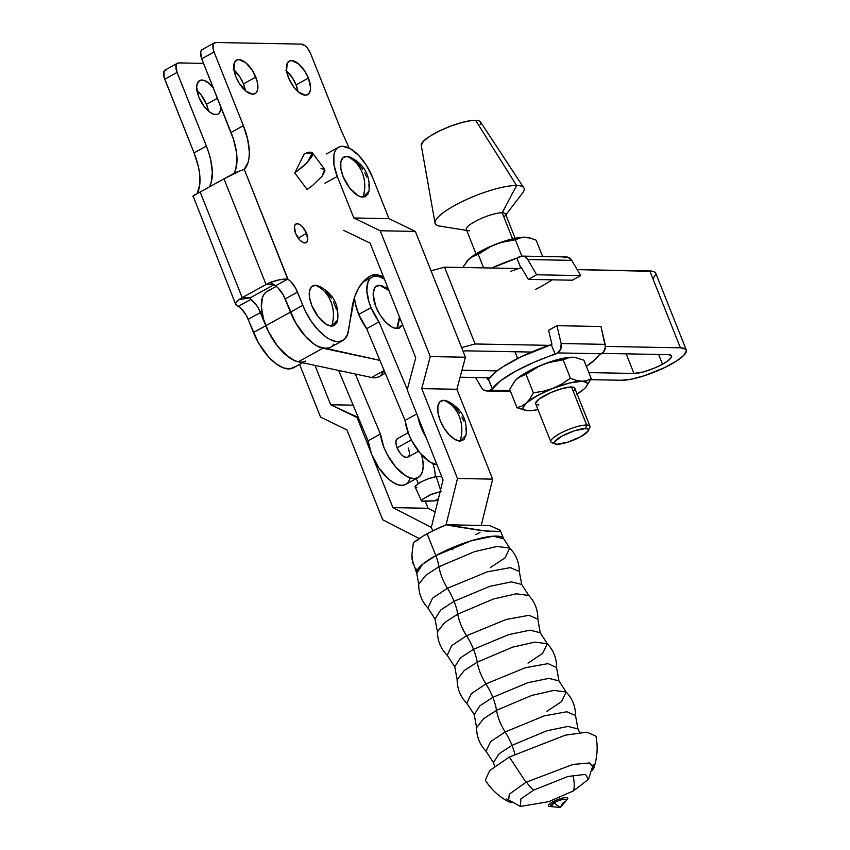 <?xml version="1.0" encoding="UTF-8"?>
<svg xmlns="http://www.w3.org/2000/svg" width="850" height="850" viewBox="0 0 850 850"><rect width="100%" height="100%" fill="white"/><g stroke="black" fill="none" stroke-linecap="round" stroke-linejoin="round"><path stroke-width="1.27" d="M233.314 69.434L240.072 77.265L243.461 83.895L255.786 77.084A19.114 8.946 -118.9 0 1 255.064 93.638A19.114 8.946 -118.9 0 1 235.854 76.713L233.973 70.114L234.558 62.422L237.129 59.914L238.946 59.617L245.639 62.634L252.397 70.454L256.944 80.453L257.933 86.657L257.082 91.375L255.988 92.948L252.694 94.191L246.001 91.173L239.243 83.343L235.854 76.713A19.114 8.946 -118.9 0 1 236.576 60.159A19.114 8.946 -118.9 0 1 255.786 77.084L243.461 83.895A19.114 8.946 61.1 0 0 233.952 69.976M306.595 233.41L298.191 238.053L306.595 233.41L307.668 240.178L306.701 242.218L304.874 242.909L302.462 242.144L299.837 240.029L295.513 233.208A10.625 4.973 -118.9 0 1 295.917 224.007A10.625 4.973 -118.9 0 1 306.595 233.41A10.625 4.973 -118.9 0 1 306.191 242.611A10.625 4.973 -118.9 0 1 295.513 233.208L294.44 226.44L295.407 224.4L297.234 223.709L299.646 224.474L302.271 226.589L306.595 233.41M198.857 97.134A19.114 8.946 -118.9 0 1 199.591 80.58A19.114 8.946 -118.9 0 1 213.308 87.879L208.643 83.045L204.032 80.399L201.949 80.027L198.656 81.271L196.913 84.957L196.722 87.561L198.857 97.134L204.361 106.771L209.015 111.584L213.637 114.24L217.526 114.304L219.002 113.358L220.745 109.671L220.936 107.068A19.114 8.946 -118.9 0 1 218.067 114.059A19.114 8.946 -118.9 0 1 198.857 97.134M196.318 89.856L200.972 94.669L206.476 104.306A19.114 8.946 61.1 0 1 208.367 111.052L206.476 104.306L217.43 98.26L206.476 104.306A19.114 8.946 61.1 0 0 196.966 90.387M285.919 70.422L292.687 78.253L296.076 84.873L308.401 78.073A19.114 8.946 -118.9 0 1 307.668 94.626A19.114 8.946 -118.9 0 1 288.469 77.701L286.588 71.103L287.172 63.41L289.744 60.892L291.55 60.605L298.254 63.623L305.012 71.442L308.401 78.073L310.547 87.646L310.346 90.238L308.603 93.925L305.309 95.179L298.616 92.161L293.962 87.338L288.469 77.701A19.114 8.946 -118.9 0 1 289.191 61.147A19.114 8.946 -118.9 0 1 308.401 78.073L296.076 84.873A19.114 8.946 61.1 0 0 286.567 70.964M337.641 320.046C339.203 304.428 332.956 293.123 318.92 286.121L315.414 285.292A22.567 10.561 61.1 0 0 311.769 305.479A22.567 10.561 61.1 0 0 331.659 326.103A31.429 26.817 -88.9 0 0 330.937 301.612C333.997 309.644 334.241 317.804 331.659 326.103L337.641 320.046L336.834 322.788L333.795 325.752L331.659 326.103L326.538 324.466L318.261 316.848L311.769 305.479L309.559 297.681L309.474 291.114L311.536 286.758L315.414 285.292C322.49 288.256 327.654 293.707 330.937 301.612A31.429 26.817 -88.9 0 0 315.414 285.292L319.005 286.152M294.971 366.743L289.861 368.879L283.369 367.869L276.08 363.789L268.632 357L258.559 343.092L246.362 315.456L241.421 308.794L235.716 304.491M177.48 63.219A10.625 4.973 -118.9 0 1 178.787 62.921L176.959 63.612L175.992 65.652L177.066 72.42A10.625 4.973 -118.9 0 1 177.48 63.219L165.144 70.029A10.625 4.973 61.1 0 0 164.741 79.22L177.066 72.42L206.391 146.083A53.104 24.852 -118.9 0 1 209.387 186.904L211.108 182.792L212.33 172.476L210.715 159.885L208.877 153.064L206.391 146.083L194.055 152.894L206.391 146.083L177.066 72.42L164.741 79.22L194.055 152.894A53.104 24.852 61.1 0 1 197.2 193.46L199.771 184.588L199.538 173.071L198.369 166.589L194.055 152.894L164.103 77.35L164.029 71.283L166.462 69.721M203.447 49.3L201.62 49.991L200.653 52.041L201.737 58.799L214.062 51.999L201.737 58.799L233.538 139.453L236.544 152.798L237.001 158.865L235.769 169.182L234.111 173.198A53.104 24.852 61.1 0 0 231.051 132.472L243.376 125.672L214.062 51.999A10.625 4.973 -118.9 0 1 214.466 42.808A10.625 4.973 -118.9 0 1 215.773 42.5L301.336 44.104A10.625 4.973 -118.9 0 1 310.696 53.805L341.275 130.634L349.223 148.091L341.275 130.634L310.696 53.805L307.647 48.461L305.065 45.783L301.336 44.104L215.773 42.5L213.339 44.062L213.021 48.333L214.062 51.999L243.376 125.672L247.679 139.368L249.326 151.884L249.082 157.367L248.157 162.169L244.279 169.373L288.012 279.278L290.743 281.573L295.672 288.235L305.118 310.643L310.983 320.875L317.942 329.779L325.401 336.568L329.109 338.98L336.069 341.551L339.182 341.658L344.293 339.522L347.586 334.411L354.524 297.256L358.477 288.246L363.8 281.084L370.398 275.899L376.168 274.709L383.594 277.068A39.833 18.636 -118.9 0 0 370.547 275.814L370.536 275.825A39.833 18.636 -118.9 0 0 370.398 275.899A132.77 62.124 -118.9 0 0 352.006 307.955L348.457 330.873A39.833 18.636 -118.9 0 1 342.784 340.574A39.833 18.636 -118.9 0 1 302.77 305.309L290.445 312.109A39.833 18.636 61.1 0 0 330.459 347.374L342.784 340.574M320.535 286.928L323.329 288.851M326.113 291.422L331.309 298.095M333.498 301.931L336.664 309.899M337.524 313.714L337.832 317.22M312.332 152.809L307.264 162.679L294.78 172.933L307.105 189.454L312.683 185.396L307.105 189.454L294.78 172.933L304.406 153.659L309.039 152.15L311.706 152.309L312.672 153.871L311.822 156.687L305.246 164.698L294.78 172.933L304.406 153.659L312.332 152.809L324.636 169.288L321.034 168.693M236.544 301.771L238.977 299.614A16.458 3.793 -21.7 0 1 242.186 297.638L250.272 297.797L238.977 299.614A16.458 3.793 -21.7 0 1 242.186 297.638L200.143 192.004L223.986 178.84L266.029 284.484L242.186 297.638L250.272 297.797L274.114 284.633L266.029 284.484A16.458 3.793 -21.7 0 1 269.928 282.529L279.767 279.714L288.012 279.278A15.938 7.459 -118.9 0 1 297.521 292.103L285.186 298.902A15.938 7.459 61.1 0 0 275.389 285.876L287.714 279.076L275.389 285.876L269.928 282.529L274.242 284.569L266.029 284.484A16.458 3.793 -21.7 0 1 269.928 282.529C277.111 279.937 283.039 278.789 287.704 279.076L244.279 169.373L235.524 172.529L225.218 178.192A16.458 3.793 158.3 0 0 223.986 178.84L200.143 192.004A16.458 3.793 158.3 0 0 198.996 192.663L194.289 195.032M214.466 42.808L202.141 49.608A10.625 4.973 61.1 0 0 201.737 58.799L231.051 132.472L243.376 125.672A53.104 24.852 -118.9 0 1 244.279 169.373L244.12 169.532M241.102 170.361L225.218 178.192A16.458 3.793 158.3 0 0 223.986 178.84L266.029 284.484L242.186 297.638L200.143 192.004A16.458 3.793 158.3 0 0 198.996 192.663L193.077 195.968L192.961 196.775M274.082 284.495L278.194 288.161L283.294 294.939L290.445 312.109L302.77 305.309L297.521 292.103L285.186 298.902L295.556 322.681L305.618 336.589L313.076 343.368L316.784 345.78L323.744 348.351L329.609 347.777M236.034 305.012L235.705 303.163L238.977 299.614L250.166 297.861L250.718 299.498L238.404 306.297L235.705 304.47L193.077 195.968M238.393 306.297L250.718 299.498A15.938 7.459 -118.9 0 1 260.525 312.524L248.2 319.324A15.938 7.459 61.1 0 0 238.691 306.499L238.404 306.297M363.842 281.509L363.991 281.531A39.833 18.636 61.1 0 0 363.418 281.488M331.967 346.322L333.859 344.112M243.461 83.895L245.352 90.631A19.114 8.946 61.1 0 0 243.461 83.895M296.076 84.873L297.967 91.619A19.114 8.946 61.1 0 0 296.076 84.873M305.798 360.984A39.833 18.636 -118.9 0 1 265.784 325.72L258.623 308.55L256.233 304.874L250.718 299.498L250.166 297.861L274.231 284.58M250.718 299.498L250.166 297.861M178.787 62.921L203.554 63.378L178.787 62.921M299.083 361.962L295.704 361.069L288.405 356.989L277.376 345.971L268.132 331.064L260.525 312.524L248.2 319.324L253.449 332.531L265.784 325.72L253.449 332.531A39.833 18.636 61.1 0 0 293.473 367.784L302.611 362.748M312.683 185.396L322.49 175.716L324.955 170.797L324.636 169.299L322.139 176.184L312.683 185.396M408.276 456.832L406.449 457.523L402.73 455.844L400.148 453.167L397.088 447.812A10.625 4.973 -118.9 0 1 397.502 438.611M399.404 316.795L396.929 328.525L402.401 325.008L399.192 328.153L394.326 328.058L391.499 326.793L385.592 322.033L380.109 314.967L375.87 306.68L373.192 294.716L374.255 288.819L375.615 286.864L379.727 285.303L388.96 290.562A31.184 26.605 -88.9 0 0 379.727 285.303L382.319 285.77L379.727 285.303A23.896 11.178 61.1 0 0 375.87 306.68A23.896 11.178 61.1 0 0 396.929 328.525A31.184 26.605 -88.9 0 0 399.404 316.795M354.493 297.341A33.989 15.906 61.1 0 0 358.711 314.447L366.669 328.663L405.046 420.421A33.989 15.906 61.1 0 0 437.006 464.812L429.919 461.922L420.251 453.284L411.804 440.778L408.606 433.851L405.046 420.421L416.766 413.95L405.046 420.421L366.669 328.663L378.994 321.863A33.989 15.906 -118.9 0 1 371.036 307.647L358.711 314.447A33.989 15.906 61.1 0 0 366.669 328.663L378.994 321.863L407.277 389.481L378.994 321.863L371.036 307.647A33.989 15.906 -118.9 0 1 371.907 277.153A33.989 15.906 -118.9 0 1 384.349 278.97L379.111 276.643L375.487 276.186L372.364 276.919L369.856 278.811L368.05 281.775L366.817 290.456L368.868 301.644L371.036 307.647L358.711 314.447L355.119 302.642L354.493 297.256M415.044 486.593L418.508 483.31L426.721 479.272L434.849 476.85L441.639 476.467L436.284 476.691L440.555 490.014L436.284 476.691L428.963 478.433L420.272 482.279L415.278 485.966L415.246 487.039L416.936 487.348M422.322 499.354L430.153 494.785L441.033 491.534L432.236 493.914L422.322 499.354M421.653 501.064L434.679 500.862L438.377 498.812L434.679 500.862L423.215 501.351L421.653 501.064L421.696 500.076M421.419 454.027L422.854 460.636L423.194 466.597L422.439 471.591L420.623 475.362L417.828 477.732L414.216 478.561L409.944 477.817L405.259 475.533L395.59 466.884L387.154 454.389L383.956 447.461L380.396 434.021L355.289 374.011L380.396 434.021L368.061 440.831A33.989 15.906 61.1 0 0 383.467 473.928A33.989 15.906 61.1 0 0 405.779 484.383L418.115 477.583A33.989 15.906 -118.9 0 1 395.792 467.128A33.989 15.906 -118.9 0 1 380.396 434.021L368.061 440.831L338.629 370.441L368.061 440.831L371.62 454.261L378.771 467.776L388.067 478.624L392.934 482.332L397.619 484.617L401.88 485.361L405.503 484.532L408.297 482.173L410.114 478.391M421.653 454.856A33.989 15.906 -118.9 0 1 418.115 477.583M426.158 437.548A33.989 15.906 -118.9 0 1 417.849 416.659L420.931 427.051L426.158 437.548M388.046 288.256L385.146 287.045M432.884 463.696L434.499 468.977L432.884 463.696M435.466 476.754L434.499 468.977L435.466 476.754M434.679 500.862L438.026 500.257L434.679 500.862M397.8 438.473L396.376 439.875L395.898 442.489L397.088 447.812L411.368 439.928L397.088 447.812A10.625 4.973 -118.9 0 0 407.766 457.215A10.625 4.973 -118.9 0 0 408.17 448.014L408.808 449.894M574.887 388.62L574.494 387.749L571.529 386.994A21.059 4.845 158.3 0 0 548.654 393.55A21.059 4.845 158.3 0 0 535.681 403.771L550.811 441.798A21.059 4.845 -21.7 0 1 563.784 431.587A21.059 4.845 -21.7 0 1 586.67 425.021L571.529 386.994L562.689 388.397L551.331 392.349L538.858 399.234L535.596 403.346M554.083 443.009A21.059 4.845 -21.7 0 1 550.811 441.798M588.317 430.737A18.402 4.239 -21.7 0 1 575.121 439.429A18.402 4.239 -21.7 0 1 557.09 444.274L568.044 442.096L580.922 436.592L588.179 430.982L588.157 429.218L585.565 428.559A18.402 4.239 -21.7 0 1 588.317 430.737L589.804 427.518A21.059 4.845 158.3 0 0 586.67 425.021A21.059 4.845 158.3 0 0 561.627 432.629A21.059 4.845 158.3 0 0 551.788 442.648L555.093 443.955A18.402 4.239 -21.7 0 1 563.688 435.211A18.402 4.239 -21.7 0 1 585.565 428.559L586.67 425.021L585.565 428.559L574.611 430.727L561.733 436.231L554.476 441.841L554.508 443.604L557.09 444.274A18.402 4.239 -21.7 0 1 555.093 443.955M585.884 387.164L585.703 387.366A34.521 7.948 -21.7 0 0 581.952 381.246L576.396 380.386L570.446 378.261L563.114 359.826L570.446 378.261L562.084 383.892L553.01 388.322L543.331 391.244L533.354 392.806L530.124 398.533L526.299 403.059L537.242 395.643L553.01 388.322L543.331 391.244L533.354 392.806L526.012 374.372L518.893 377.347L514.749 381.14L509.692 389.311L517.034 407.745L521.879 406.087L526.299 403.059L523.09 407.469L523.674 409.477L524.779 410.136L531.112 410.646L538.008 409.615A34.521 7.948 -21.7 0 1 528.53 410.72A34.521 7.948 -21.7 0 1 527.191 410.656A34.521 7.948 -21.7 0 1 526.299 403.059A34.521 7.948 -21.7 0 1 553.01 388.322L569.372 383.053L581.952 381.246L576.396 380.386L570.446 378.261L562.084 383.892L553.01 388.322A34.521 7.948 -21.7 0 1 581.952 381.246L586.904 380.587L591.228 378.643L586.904 380.587L581.952 381.246L586.808 382.489L587.393 384.498L585.778 387.281L591.228 378.643L583.897 360.219L575.121 357.478L569.829 357.372L563.114 359.826L548.25 362.652L538.815 366.35L543.458 364.31A34.521 7.948 158.3 0 0 527.691 371.641L526.012 374.372L538.815 366.35L526.012 374.372L533.354 392.806L530.124 398.533L526.299 403.059L521.879 406.087L517.034 407.745L527.128 410.646M469.625 230.764A21.059 4.845 -21.7 0 1 468.318 230.658A21.059 4.845 -21.7 0 1 476.032 220.968A21.059 4.845 -21.7 0 1 502.212 212.776L512.582 238.861L502.212 212.776A21.059 4.845 158.3 0 0 479.326 219.343A21.059 4.845 158.3 0 0 466.353 229.553L476.021 253.863M442.627 226.334A47.802 11.008 -21.7 0 1 435.051 223.093A47.802 11.008 -21.7 0 1 465.641 199.941A47.802 11.008 -21.7 0 1 516.587 185.512L502.212 212.776L516.587 185.512A47.802 11.008 158.3 0 0 457.183 204.106A47.802 11.008 158.3 0 0 439.663 226.1L466.682 230.403M505.814 214.827L522.495 193.141A47.802 11.008 158.3 0 0 516.587 185.512A47.802 11.008 -21.7 0 1 523.781 187.786L480.388 121.805A31.864 7.331 158.3 0 0 475.596 120.296L516.587 185.512L475.596 120.296A31.864 7.331 158.3 0 0 441.639 129.912A31.864 7.331 158.3 0 0 421.249 145.35L423.438 141.196L429.845 136.244L439.461 130.942L450.829 126.076L462.219 122.411L471.888 120.488L478.369 120.615L480.08 121.444L480.675 122.761L480.123 124.493M526.033 237.267A34.521 7.948 158.3 0 0 525.969 237.256A34.521 7.948 158.3 0 0 524.62 237.182A34.521 7.948 158.3 0 0 495.678 244.269L505.357 241.336L515.344 239.774L521.847 256.116L515.344 239.774L522.059 237.331L530.177 238.032L536.127 240.167L542.619 256.498L536.127 240.167L530.177 238.032L522.059 237.331L515.344 239.774L500.48 242.611L491.045 246.309L495.678 244.269A34.521 7.948 158.3 0 0 479.921 251.589L478.242 254.331L491.045 246.309L478.242 254.331L483.629 267.877L478.242 254.331L473.397 255.988L468.977 259.006L462.814 267.484L467.457 260.546A34.521 7.948 158.3 0 0 467.373 260.631L468.977 259.006A34.521 7.948 158.3 0 0 467.457 260.546M466.979 261.099L471.123 257.306L478.242 254.331L479.921 251.589A34.521 7.948 158.3 0 0 468.977 259.006L483.554 249.666L499.896 242.686L515.706 238.181L526.745 237.352M515.153 238.287L505.484 213.988A21.059 4.845 158.3 0 0 502.212 212.776A21.059 4.845 -21.7 0 1 504.804 216.134M510.404 271.458L520.837 267.782L516.885 258.177L521.539 256.148L525.024 256.859L527.722 259.537L571.753 260.366L580.699 275.612L536.669 274.784L527.722 259.537L536.669 274.784L580.699 275.612L572.369 280.203L528.339 279.384L572.369 280.203L580.699 275.612L571.753 260.366A7.969 6.8 -88.9 0 0 566.291 256.934L522.261 256.116A7.969 6.8 91.1 0 1 527.722 259.537L571.753 260.366L567.938 257.21L563.274 257.699M520.837 267.782L521.326 267.442L520.71 267.782L516.885 258.177A58.416 13.451 158.3 0 0 491.714 268.026L517.013 258.177M585.703 387.366A34.521 7.948 -21.7 0 1 584.184 388.907L584.194 388.896M585.778 387.281L584.184 388.907A34.521 7.948 -21.7 0 1 577.139 394.049M584.184 388.907L576.576 394.389M537.115 404.759L538.953 404.972M573.421 391.159L574.526 389.767M573.803 357.308A34.521 7.948 158.3 0 0 573.739 357.308A34.521 7.948 158.3 0 0 572.401 357.234A34.521 7.948 158.3 0 0 543.458 364.31L553.127 361.388L563.114 359.826L569.829 357.372L575.121 357.478L583.897 360.219L591.228 378.643L586.181 386.814M514.749 381.14L516.747 379.058A34.521 7.948 158.3 0 0 515.227 380.587L509.692 389.311L517.034 407.745L525.81 410.486M528.53 410.72L531.101 410.582M515.227 380.587A34.521 7.948 158.3 0 0 515.142 380.683L518.893 377.347L526.012 374.372L527.691 371.641A34.521 7.948 158.3 0 0 516.747 379.058L531.324 369.718L547.666 362.727L563.476 358.222L574.515 357.404M551.289 344.611L551.905 344.271L548.59 330.278L551.905 344.271L551.289 344.611L555.103 354.216L557.462 352.909A7.969 6.8 91.1 0 0 561.149 343.538L560.766 349.01L557.462 352.909L601.492 353.738A7.969 6.8 -88.9 0 0 605.179 344.356L561.149 343.538L556.92 325.688L548.59 330.278L556.92 325.688L600.95 326.506L605.179 344.356L561.149 343.538L556.92 325.688L600.95 326.506L605.402 347.129L603.436 352.123L599.006 355.034A58.416 13.451 -21.7 0 1 586.351 366.371L595.871 358.849L599.006 355.034L601.492 353.738L557.462 352.909L534.406 362.089L515.227 371.408L500.501 380.8L492.362 388.918A58.416 13.451 -21.7 0 1 555.231 354.216L551.289 344.611A58.416 13.451 158.3 0 0 488.548 379.312L492.362 388.918L489.876 390.214L510.202 390.596L485.223 390.703L482.163 388.62L475.522 377.517L481.408 387.547A7.969 6.8 91.1 0 0 486.869 390.979A7.969 6.8 91.1 0 0 489.876 390.214L492.235 388.907L488.421 379.312L487.804 379.652L486.668 377.719L487.804 379.652L488.548 379.312L492.362 388.918L488.548 379.312L496.676 371.195L503.328 366.573L520.604 357.043L551.416 344.611M574.802 388.195A21.059 4.845 158.3 0 0 571.529 386.994L586.67 425.021A21.059 4.845 -21.7 0 1 589.942 426.233L574.802 388.195M552.128 279.831A58.416 13.451 -21.7 0 1 535.489 289.414M521.326 267.442L528.339 279.384L536.669 274.784L528.339 279.384L521.326 267.442M516.885 258.177L519.244 256.87A7.969 6.8 91.1 0 1 522.261 256.116M528.774 595.468L516.205 593.81L493.701 598.921L457.767 614.125A39.302 18.392 61.1 0 0 454.038 601.279L489.812 586.341L511.456 581.878L521.751 584.471L511.456 581.878L489.812 586.341L454.038 601.279A39.302 18.392 -118.9 0 1 457.767 614.125L444.582 622.646L437.453 631.805L434.998 618.991L440.767 609.981L454.038 601.279L440.767 609.981L434.998 618.991L427.879 607.909L432.586 598.134L447.44 588.253L487.273 571.859L510.361 567.63L519.308 571.519L521.751 584.471L528.774 595.468L516.205 593.81L493.701 598.921L457.767 614.125A31.864 14.907 61.1 0 0 466.544 635.747L506.207 619.448L529.114 615.294L537.837 619.236L540.217 632.74L530.071 630.179L508.757 634.578L473.493 649.294L508.757 634.578L530.071 630.179L540.217 632.74L547.304 643.716L534.852 642.111L512.646 647.158L477.201 662.161A38.505 18.02 61.1 0 0 473.493 649.294A38.505 18.02 -118.9 0 1 477.201 662.161L464.206 670.554L457.141 679.596L454.739 666.751L460.424 657.868L473.493 649.294L460.424 657.868L454.739 666.751L447.196 655.308L451.754 645.607L466.544 635.747A38.505 18.02 -118.9 0 1 473.493 649.294A38.505 18.02 61.1 0 0 466.544 635.747L506.207 619.448L529.114 615.294L537.837 619.236C537.997 610.098 534.969 602.183 528.774 595.468M528.031 663.117L542.683 653.352L547.304 643.716L534.852 642.111L512.646 647.158L477.201 662.161A31.864 14.907 61.1 0 0 485.945 683.91L525.215 667.771L547.91 663.638L556.569 667.537L558.96 680.893L548.898 678.364L527.765 682.731L492.809 697.319L527.765 682.731L548.898 678.364L558.96 680.893L566.153 691.996L553.775 690.412L531.717 695.438L496.538 710.324A38.505 18.02 61.1 0 0 492.809 697.319A38.505 18.02 -118.9 0 1 496.538 710.324L483.639 718.654L476.616 727.632L474.215 714.627L479.846 705.819L492.809 697.319L479.846 705.819L474.215 714.627L466.777 703.279L471.314 693.664L485.945 683.91A38.505 18.02 -118.9 0 1 492.809 697.319A38.505 18.02 61.1 0 0 485.945 683.91L525.215 667.771L547.91 663.638L556.569 667.537C556.686 658.357 553.594 650.409 547.304 643.716M547.018 711.269L561.584 701.569L566.153 691.996L553.775 690.412L531.717 695.438L496.538 710.324A31.864 14.907 61.1 0 0 505.155 731.956L544.234 715.881L566.844 711.758L575.535 715.604L577.979 728.96L567.938 726.431L546.847 730.787L511.976 745.344L546.847 730.787L567.938 726.431L577.979 728.96L579.647 732.53M514.834 754.12A39.302 18.392 61.1 0 0 511.976 745.344A39.302 18.392 -118.9 0 1 514.834 754.12M566.153 691.996C572.433 698.615 575.567 706.488 575.535 715.604L566.844 711.758L544.234 715.881L505.155 731.956A39.302 18.392 -118.9 0 1 511.976 745.344A39.302 18.392 61.1 0 0 505.155 731.956L490.588 741.657L486.03 751.23L490.588 741.657L505.155 731.956A31.864 14.907 -118.9 0 1 496.538 710.324L483.639 718.654L476.616 727.632C476.595 736.748 479.74 744.621 486.03 751.23L493.414 762.609L499.035 753.822L511.976 745.344L499.035 753.822L493.414 762.609L494.668 766.349M368.974 191.112C370.526 175.504 364.289 164.188 350.243 157.186L346.747 156.357A22.567 10.561 61.1 0 0 343.103 176.545A22.567 10.561 61.1 0 0 362.993 197.179A31.429 26.817 -88.9 0 0 362.259 172.688C365.33 180.71 365.574 188.881 362.993 197.179L368.974 191.112L368.156 193.853L365.128 196.828L360.538 196.743L357.871 195.532L349.594 187.924L343.103 176.545L340.882 168.757L340.808 162.18L342.858 157.824L346.747 156.357C353.812 159.333 358.987 164.773 362.259 172.688A31.429 26.817 -88.9 0 0 346.747 156.357L350.328 157.218M466.055 435.009L463.951 439.641L460.062 441.108A31.429 26.817 -88.9 0 0 459.34 416.617C462.4 424.649 462.644 432.809 460.062 441.108L466.044 435.041C467.596 419.433 461.359 408.127 447.323 401.115L443.817 400.297C450.882 403.261 456.057 408.701 459.34 416.617A31.429 26.817 -88.9 0 0 443.817 400.297L447.408 401.158M550.747 806.469A10.455 2.401 -21.7 0 1 552.638 801.933A2.656 1.243 -118.9 0 1 553.881 802.814A8.712 2.008 158.3 0 0 550.789 806.491M560.256 807.5L566.132 800.711A8.712 2.008 158.3 0 0 563.359 799.351A8.712 2.008 158.3 0 0 553.881 802.814L560.256 807.5L553.881 802.814L551.331 806.597L560.256 807.5L562.976 802.984A8.712 2.008 158.3 0 0 566.557 799.808A8.712 2.008 158.3 0 0 562.158 799.595A8.712 2.008 158.3 0 0 553.881 802.814A2.656 1.243 61.1 0 0 552.638 801.933A10.455 2.401 -21.7 0 1 564.782 797.651A10.455 2.401 -21.7 0 1 566.472 800.211M453.709 526.203L446.229 524.769A46.771 10.763 158.3 0 0 427.136 533.789L435.816 555.613A46.771 10.763 -21.7 0 1 503.657 538.773L509.724 548.048L497.091 546.465L474.683 551.576L438.972 566.706L425.882 575.153L418.721 584.258C418.625 593.364 421.685 601.247 427.879 607.909L432.586 598.134L447.44 588.253A39.302 18.392 -118.9 0 1 454.038 601.279A39.302 18.392 61.1 0 0 447.44 588.253L487.273 571.859L510.361 567.63L519.308 571.519C519.233 562.424 516.035 554.593 509.724 548.048L497.091 546.465L474.683 551.576L438.972 566.706A31.864 14.907 61.1 0 0 447.44 588.253A31.864 14.907 -118.9 0 1 438.972 566.706L425.882 575.153L418.721 584.258L416.755 573.357L422.524 564.326L435.816 555.613A32.194 15.066 -118.9 0 1 438.972 566.706A32.194 15.066 61.1 0 0 435.816 555.613L471.665 540.653L493.34 536.18L503.657 538.773L500.172 530.166L499.418 531.367L486.179 531.112L446.229 524.769L489.674 525.576L500.172 530.166L499.418 531.367L497.516 531.643L480.771 530.506L453.709 526.203M526.437 782.043A31.864 14.907 61.1 0 0 533.556 790.149L567.843 776.518L585.448 774.371L588.466 779.354L573.452 790.904A31.864 14.907 61.1 0 0 572.879 775.359A31.864 14.907 -118.9 0 1 573.452 790.904L548.675 801.678L520.423 806.438L520.859 798.915L533.556 790.149A31.864 14.907 -118.9 0 1 526.437 782.043M508.47 801.688C498.844 796.567 491.119 789.384 485.308 780.151L489.706 770.536L509.341 757.031L565.282 735.165L586.957 732.179L595.924 736.132C598.049 746.831 597.369 757.35 593.895 767.699L589.507 762.971L572.9 764.437L525.98 782.298L509.341 757.031L525.98 782.298L509.288 794.197L508.47 801.688L511.562 802.57M592.259 770.461L593.895 767.699M432.714 530.857L431.343 527.393L443.031 479.942L407.182 389.863L415.724 357.797L370.09 243.132L343.708 230.35L370.09 243.132L415.724 357.797L407.182 389.863L443.031 479.942L431.343 527.393L432.714 530.857L431.343 527.393L392.902 507.62L428.071 508.279L435.158 511.923L428.071 508.279L392.902 507.62L372.555 456.482L392.902 507.62L431.343 527.393L432.714 530.857M324.955 183.239L337.28 176.439L353.812 217.972L380.205 230.754L430.27 356.564L421.728 388.631L457.481 478.476L446.059 524.832L457.481 478.476L492.649 479.134L481.238 525.417L492.649 479.134L456.896 389.289L492.649 479.134L457.481 478.476L421.728 388.631L456.896 389.289L421.728 388.631L430.27 356.564L465.428 357.223L456.896 389.289L465.428 357.223L430.27 356.564L380.205 230.754L415.363 231.413L465.428 357.223L415.363 231.413L380.205 230.754L353.812 217.972L388.981 218.631L415.363 231.413L388.981 218.631L372.449 177.097L388.981 218.631L353.812 217.972L337.28 176.439A33.724 15.778 -118.9 0 1 338.576 147.241A33.724 15.778 -118.9 0 1 372.449 177.097L366.467 165.399L358.721 155.444L350.381 148.718L342.731 146.274L339.533 146.795L336.929 148.474L335.006 151.236L333.859 154.976L333.976 164.794L337.28 176.439L324.955 183.239M351.868 157.994L357.446 162.488L362.631 169.161M364.82 173.007L366.637 176.991M368.847 184.779L369.166 188.286M448.938 401.933L451.722 403.856M454.516 406.428L459.701 413.089M461.901 416.936L463.707 420.92M465.917 428.708L466.236 432.225M460.062 441.108L454.941 439.471L449.363 434.977L444.178 428.304L440.172 420.474L437.962 412.686L437.877 406.109L439.928 401.763L443.817 400.297A22.567 10.561 61.1 0 0 440.172 420.474A22.567 10.561 61.1 0 0 460.062 441.108M500.172 530.166L489.674 525.576L446.229 524.769L431.556 531.441L423.045 536.138L413.355 542.906L411.899 554.636L412.123 559.576L416.755 573.357A46.771 10.763 -21.7 0 1 435.816 555.613L427.136 533.789A46.771 10.763 158.3 0 0 413.355 542.906L411.899 554.636L412.983 563.752M414.46 567.099L416.532 569.564M485.945 683.91A31.864 14.907 -118.9 0 1 477.201 662.161L464.206 670.554L457.141 679.596C457.172 688.787 460.381 696.681 466.777 703.279L471.314 693.664L485.945 683.91M466.544 635.747A31.864 14.907 -118.9 0 1 457.767 614.125L444.582 622.646L437.453 631.805C437.559 640.942 440.81 648.773 447.196 655.308L451.754 645.607L466.544 635.747M490.28 567.662L505.112 557.781L509.724 548.048M452.317 549.801L454.686 546.678M475.904 534.703L479.984 532.344M370.812 452.115L357.053 417.531L358.328 417.552L330.661 404.749L314.999 365.394L330.661 404.749L353.143 405.163L330.661 404.749L357.053 417.531L370.812 452.115M416.256 478.603L418.211 483.501L416.256 478.603M425.276 501.256L428.071 508.279L425.276 501.256M382.691 519.754L419.231 538.549L382.691 519.754L346.938 429.909L320.556 417.116L346.938 429.909L382.691 519.754M299.582 364.416L320.556 417.116L299.582 364.416M662.511 364.246L658.612 354.439L662.511 364.246L655.106 367.837L643.227 371.981L633.962 373.447L588.827 372.598L633.962 373.447L626.163 353.834L633.962 373.447A22.036 5.079 -21.7 0 0 662.511 364.246A22.036 5.079 -21.7 0 0 671.5 355.884A22.036 5.079 -21.7 0 0 668.068 354.62L671.171 355.417L671.202 357.531L668.164 360.634L662.511 364.246M670.82 364.406A37.974 8.744 -21.7 0 1 621.637 380.248L631.454 379.153L644.247 375.764L664.711 367.561L676.164 361.229L683.804 355.332L686.449 350.752L685.737 349.191L680.404 347.82L605.423 346.418L680.404 347.82A37.974 8.744 -21.7 0 1 686.301 349.998A37.974 8.744 -21.7 0 1 670.82 364.406M276.112 286.386L267.304 291.242A39.833 18.636 61.1 0 0 265.784 325.72L290.434 312.12L296.862 324.902L305.139 336.079L314.213 344.197L318.676 346.757L379.939 360.4L322.894 348.203L298.244 361.813L322.894 348.203A39.833 18.636 -118.9 0 1 290.434 312.12L265.784 325.72A39.833 18.636 61.1 0 0 298.244 361.813L371.535 377.485L384.168 370.504L371.535 377.485A39.833 18.636 61.1 0 0 379.089 376.656L385.305 373.224M549.164 345.355L475.108 343.974L461.614 347.618L475.108 343.974L444.539 267.144L518.585 268.526L444.539 267.144L475.108 343.974L549.164 345.355M460.105 377.219L489.632 377.772L460.105 377.219M590.729 379.674L621.637 380.248L590.729 379.674M497.091 370.887L461.975 370.228L497.091 370.887M463.123 351.433L465.375 350.827L531.569 352.059L465.375 350.827L463.123 351.433M602.055 353.388L668.068 354.62L602.055 353.388M686.301 349.998L655.722 273.169A37.974 8.744 158.3 0 0 649.825 270.991L577.182 269.631L653.119 271.373L655.169 272.361L655.871 273.923L653.225 278.502M431.035 270.789L444.539 267.144L431.035 270.789M290.434 312.12A39.833 18.636 -118.9 0 1 289.988 310.973L290.434 312.12M649.825 270.991L680.404 347.82L649.825 270.991M269.79 290.317L266.666 291.624L264.191 294.058L262.448 297.543L261.364 307.169L263.543 319.249L268.696 332.212L272.202 338.513L276.176 344.399L284.994 354.206L294.026 360.368L298.244 361.813L371.535 377.485L376.529 377.591L379.111 376.646M380.566 375.636L383.403 371.726M362.78 282.189L371.864 277.185M415.087 486.837L421.515 500.884M407.766 457.215L418.582 451.244M514.972 351.751L517.661 358.498M435.051 223.093L421.249 145.35M510.531 391.414L486.869 390.979M593.279 764.469L588.466 779.354M338.576 147.241L326.241 154.041M506.706 798.926L520.423 806.438M397.481 438.632L408.17 432.724"/></g></svg>
